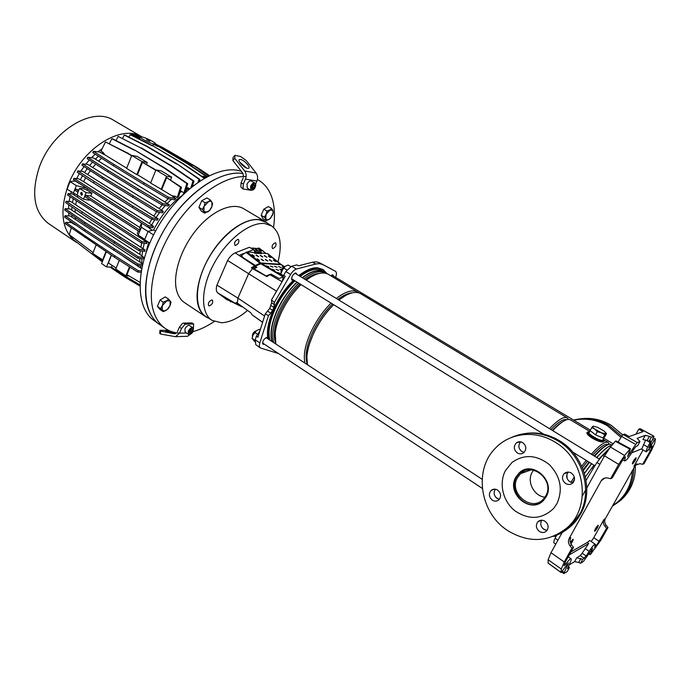 <?xml version="1.0" encoding="UTF-8"?>
<svg xmlns="http://www.w3.org/2000/svg" width="690" height="690" viewBox="0 0 690 690"><rect width="100%" height="100%" fill="white"/><g stroke="black" fill="none" stroke-linecap="round" stroke-linejoin="round"><path stroke-width="1.03" d="M159.088 324.153L153.93 320.427C135.3 307.844 135.154 267.625 156.423 229.503C177.503 191.311 214.538 165.583 237.895 170.395L241.25 171.215M146.021 252.644L148.635 242.302M159.39 324.369C140.967 311.923 140.838 272.041 161.9 233.901C182.772 195.693 219.549 169.421 243.009 173.509C223.025 170.258 193.304 188.06 171.879 218.04C150.42 247.969 140.829 285.332 147.807 307.326C150.265 315.071 154.25 320.841 159.744 324.619L165.203 328.388M155.517 231.167L153.654 229.986C160.968 215.547 170.395 204.085 181.944 195.598M149.764 243.035L144.641 239.723L148.057 231.374L153.654 229.986M153.568 234.893L148.057 231.374M152.775 145.814L153.301 144.167L158.7 146.591L187.775 163.996L206.879 176.856M153.896 143.96C149.601 143.227 138.88 137.621 140.484 136.956L141.985 136.974C146.254 137.733 156.716 143.166 155.379 143.943L153.896 143.96M146.513 139.63L149.816 141.286L146.513 139.63M82.515 194.425L81.618 192.303L80.54 193.157L81.437 195.287L82.515 194.425M81.86 192.346L80.885 193.2L81.541 195.287M76.452 242.406L76.245 242.268C61.893 231.09 59.193 212.123 68.129 185.36C81.472 148.505 121.776 123.493 142.14 137.008L113.617 120.293C92.805 106.251 52.285 130.384 39.408 166.894C30.852 193.329 33.922 212.244 48.628 223.638L76.15 242.207M155.405 143.917L163.685 148.074L193.562 165.557L208.492 176.028M192.674 165.402L162.78 147.901L155.319 144.158M205.43 177.632L203.015 176.217L206.336 177.14M153.301 144.167L157.777 146.409M139.863 138.172L135.525 135.542L140.174 137.56M135.654 135.292L140.286 137.336M207.25 176.657L188.68 164.16L158.7 146.591M128.918 137.129L130.134 134.688L131.074 134.878L153.249 146.056L182.41 163.565L204.249 178.296M204.62 178.089L183.324 163.728L153.249 146.056M139.837 138.069L137.707 137.802L137.776 138.259M137.707 137.802L131.402 134.093L130.988 134.861M140.303 137.301L136.672 135.162L131.402 134.093M102.586 261.165L92.607 254.429L72.528 239.025L72.976 237.524M139.932 282.331L126.96 274.698L130.03 267.168M111.452 255.231L108.365 262.899L116.136 268.134M170.594 179.805L171.689 177.132L161.158 170.818L155.931 169.956L142.459 162.297L137.465 174.743L150.713 182.824M155.785 170.309L142.459 162.297M131.635 155.802L127.797 153.491L131.773 155.466L126.615 168.412L136.818 174.639L142.045 161.615L131.781 155.448L137.086 156.388L147.315 162.521L146.582 164.358M126.71 168.179L104.923 154.888L103.06 152.395L100.981 151.127L105.467 141.968L128.771 153.663M105.467 141.968L127.797 153.491M140.044 230.348L139.483 231.737L84.913 196.641L85.439 195.287L140.044 230.348L139.742 227.433L90.726 196.038L85.439 195.287M71.277 191.915L70.742 193.821M70.052 196.633L69.164 201.428M68.767 204.783L68.543 208.837M68.638 212.779L68.94 215.901M69.914 220.835L70.406 222.508M75.452 180.97L70.035 181.608L67.103 189.224L78.522 195.943M102.18 148.686L97.928 151.852M95.211 154.155L91.503 157.7M89.338 160.002L85.802 164.186M84.016 166.532L80.825 171.189M79.35 173.595L76.625 178.555M75.365 181.16L80.144 183.954M73.934 178.322L78.401 178.71L83.55 181.634L149.428 223.431L153.611 226.441L152.878 227.804L147.729 227.027L73.416 179.667L73.934 178.322L148.298 225.63L153.611 226.441M82.559 175.717L80.247 179.883M84.534 172.543L82.653 171.362L77.823 170.896L133.032 206.155L152.387 217.885L158.139 218.808L84.534 172.543L87.242 168.627M89.579 165.583L87.656 164.384L82.49 163.832L102.939 177.149L102.405 178.52L156.673 211.89L162.314 212.839L163.401 211.528L159.183 208.535L89.579 165.583L92.555 162.081M98.429 156.216L95.349 159.14L93.357 157.915L87.69 157.251L87.164 158.605L107.666 171.827L108.201 170.456L87.69 157.251M103.06 152.395L101.827 153.344L99.748 152.076L93.34 151.274L92.814 152.628L113.358 165.738L113.893 164.367L93.34 151.274M186.585 187.482L189.603 188.612M188.327 187.853L186.136 188.896M180.306 191.087L183.6 192.45M181.789 191.354L179.814 192.631M177.252 197.599L178.632 196.365L181.496 187.318L180.556 187.18L177.252 197.599L174.984 196.21L173.742 197.237L172.034 195.831L174.984 196.21M113.893 164.367L144.158 182.91L143.598 184.299L167.799 198.617L174.441 199.833L176.01 198.625L173.742 197.237M171.422 199.281L167.196 203.412L95.349 159.14M108.201 170.456L138.423 189.146L137.862 190.535L162.038 204.956L168.067 206.017L169.369 204.749L167.196 203.412M165.246 205.517L161.305 210.226M159.649 212.391L156.087 217.523M133.032 206.155L132.471 207.543L151.817 219.282L157.234 220.145L158.139 218.808M154.689 219.739L151.593 225.164M150.429 227.433L149.842 228.631L152.438 230.288M193.623 185.394L192.657 185.179M122.604 138.38L124.252 135.05L125.209 135.249L147.436 146.496L177.589 164.28L199.03 179.262L198.108 182.151M176.666 164.117L146.496 146.315L124.252 135.05M177.589 164.28L199.945 179.417L199.332 181.332M147.436 146.496L146.496 146.315M199.945 179.417L199.03 179.262M74.546 193.873L74.184 195.106L72.372 193.933L68.017 193.64L141.821 241.465L146.987 242.173L74.184 195.106M73.123 223.068L73.33 223.81L71.406 222.534L65.74 222.361L65.231 223.672L114.221 257.077L137.621 272.015L140.984 272.369M71.829 214.987L72.019 217.178L70.156 215.944L65.024 215.746L84.913 229.606L84.387 230.934L137.25 265.365L142.226 265.917M71.76 210.105L69.931 208.898L65.136 208.673L85.12 222.482L84.594 223.827L137.707 258.198L143.908 258.931L143.951 257.508L139.88 254.412L71.76 210.105L71.958 206.974M72.502 202.705L70.682 201.514L66.085 201.256L120.465 237.317L139.544 249.263L144.995 249.961L72.502 202.705L73.269 198.72M145.245 240.111L144.995 240.888M141.821 241.465L141.26 242.854L146.582 243.57L146.987 242.173M144.296 243.26L143.011 248.667M120.465 237.317L119.913 238.688L138.983 250.643L144.762 251.376L144.995 249.961M142.563 251.091L141.95 256.197M141.804 258.69L141.864 263.347L72.019 217.178M142.701 263.899L141.864 263.347M93.107 252.609L69.267 234.686L71.286 227.924M148.298 225.63L147.729 227.027M85.689 177.779L83.55 181.634M87.587 188.698L86.897 189.992L91.925 193.209L90.726 196.038M139.742 227.433L141.484 223.051M151.774 219.256L149.428 223.431M148.143 227.088L149.842 228.631M75.219 217.333L75.383 218.946M75.219 209.217L75.081 211.873M139.751 258.44L139.872 261.553M140.251 250.798L139.88 254.412M90.373 170.672L87.854 174.294M156.647 211.873L153.93 215.815M76.478 200.807L75.788 204.464M141.786 242.923L140.898 246.891M95.712 164.117L92.952 167.334M162.159 204.973L159.183 208.535M77.832 195.589L77.461 196.866M89.415 199.531L89.174 200.221L83.542 199.186L86.103 192.639L79.514 188.413L76.978 194.942L83.542 199.186M143.115 238.3L142.856 239.12M141.562 223.103L141.381 227.252L138.172 235.109L137.336 233.211L138.293 230.969M101.611 158.243L98.791 160.891M104.923 154.888L101.827 153.344M168.257 198.694L165.126 201.756M76.556 225.466L73.33 223.81M140.398 265.719L140.941 268.203L124.053 256.982M141.614 268.841L140.941 268.203M65.024 215.746L64.515 217.065L84.387 230.934M142.545 264.537L137.81 264.003L84.913 229.606M114.273 249.081L113.729 250.427M137.81 264.003L137.25 265.365M165.514 149.143L197.901 167.877L209.018 175.778M197.03 167.722L195.115 166.609M197.901 167.877L209.389 175.588M168.153 150.472L167.592 150.36M116.058 140.57L118.111 136.396L140.398 147.738L170.628 165.66L193.045 180.918L190.94 187.508M118.111 136.396L140.398 147.738M192.243 186.464L193.959 181.065L171.56 165.824L141.355 147.919M171.56 165.824L170.628 165.66M193.959 181.065L193.045 180.918M137.621 272.015L138.181 270.661L114.756 255.74L114.221 257.077M114.756 255.74L85.543 236.239L85.017 237.567M65.74 222.361L85.543 236.239M138.181 270.661L141.217 270.989M112.151 265.443L111.452 267.159L106.536 266.927L101.611 263.589L103.008 260.104L92.762 253.48L96.134 244.993M139.854 284.763L121.371 273.861L111.452 267.159M143.598 184.299L113.358 165.738M144.158 182.91L168.369 197.211L167.799 198.617M180.556 187.18L166.644 177.589L181.496 187.318M166.644 177.589L161.753 189.56L172.034 195.831M161.753 189.56L150.618 183.057L155.931 169.956L166.488 176.295L171.689 177.132M137.465 174.743L136.818 174.639M168.369 197.211L176.01 198.625M137.862 190.535L107.666 171.827M138.423 189.146L162.616 203.55L162.038 204.956M162.616 203.55L169.369 204.749M109.382 143.658L111.814 138.707L112.789 138.897L135.093 150.317L164.393 168.196L186.843 183.566L184.385 191.32M185.696 190.268L187.775 183.713L165.341 168.36L135.093 150.317M111.814 138.707L134.127 150.135M165.341 168.36L164.393 168.196M187.775 183.713L186.843 183.566M78.039 192.217L75.055 190.302L75.581 188.948L78.556 190.863M78.824 190.181L75.581 188.948M193.562 165.557L208.872 175.846M163.685 148.074L162.78 147.901M76.538 242.104L102.301 261.864M139.837 285.979L125.054 277.242L110.038 267.09M141.26 242.854L67.499 194.977L68.017 193.64M188.68 164.16L187.775 163.996M82.49 163.832L81.963 165.186L102.405 178.52M163.401 211.528L157.251 210.484L102.939 177.149M133.101 195.977L132.54 197.366M157.251 210.484L156.673 211.89M119.913 238.688L81.593 213.589L82.119 212.244M66.085 201.256L65.567 202.593L81.593 213.589M139.544 249.263L138.983 250.643M130.134 134.688L152.326 145.875M183.324 163.728L182.41 163.565M132.471 207.543L93.573 182.979L94.107 181.617M77.823 170.896L77.297 172.25L93.573 182.979M152.387 217.885L151.817 219.282M65.136 208.673L64.627 210.001L84.594 223.827M143.951 257.508L138.267 256.827L85.12 222.482M114.618 241.923L114.066 243.277M138.267 256.827L137.707 258.198M141.381 227.252L148.014 231.495M138.172 235.109L144.779 239.378M203.015 176.217L202.274 176.511M86.94 188.284L76.314 185.619L70.035 181.608M86.897 189.992L83.093 188.655L79.514 188.413M76.314 185.619L73.356 193.26M91.925 193.209L86.103 192.639M147.315 162.521L142.045 161.615M161.115 189.465L166.488 176.295M106.338 251.807L103.008 260.104M105.967 251.565L102.543 260.078M129.504 266.832L125.847 275.802L115.782 269.014L119.301 260.32M129.047 275.922L125.847 275.802M111.297 255.119L106.536 266.927M635.947 457.832L636.128 457.824C635.792 459.79 634.602 461.817 632.549 463.896L632.359 463.913C632.704 461.938 633.894 459.911 635.947 457.832C633.843 459.989 632.661 462.015 632.385 463.922L632.549 463.896C634.55 461.886 635.749 459.868 636.145 457.841L635.947 457.832M598.083 525.332L598.316 525.288C598.014 527.108 596.833 529.066 594.797 531.179L594.556 531.222C594.866 529.403 596.039 527.436 598.083 525.332C595.996 527.505 594.823 529.48 594.573 531.24L594.797 531.179C596.79 529.135 597.971 527.177 598.334 525.306L598.083 525.332M572.855 539.313L573.14 539.269C573.321 539.968 572.588 541.512 570.932 543.901C572.545 541.581 573.286 540.046 573.166 539.287L570.32 542.426L572.855 539.313M630.47 448.75L629.927 449.147L615.368 441.298L615.928 440.901L630.47 448.75L627.581 456.539L635.732 444.446L621.578 436.425L623.173 434.545L637.318 442.549L635.732 444.446M650.299 444.101L651.498 444.809L648.928 447.732L653.956 436.244L651.377 437.193L649.04 441.359L650.558 440.815L650.075 442.48L645.693 439.996M594.996 546.351L595.548 546.739L594.694 547.481L595.272 544.289L594.668 544.419C593.271 545.402 591.434 547.688 589.157 551.267L586.215 556.011L582.696 559.383L580.506 563.29L583.395 561.496L592.753 548.24L590.64 554.251L600.886 540.123L607.994 527.522L606.639 528.298L596.626 545.367L595.41 544.574M595.272 544.289L589.778 540.511L587.164 542.504L588.673 543.539L582.17 553.233L586.215 556.011M651.964 445.895L646.401 451.838C645.961 451.424 646.418 449.845 647.763 447.086L650.075 442.48M598.989 458.885L609.425 448.31M585.353 476.902L593.098 466.337L594.193 466.966M593.15 468.674L591.787 467.906M606.562 452.424L602.534 455.417L596.919 462.49L586.043 480.352M556.614 535.216L555.122 538.269C553.872 540.9 553.484 542.435 553.975 542.901L555.743 544.134M629.927 449.147L624.597 455.478L618.671 464.353L610.676 478.688L612.159 478.015L623.337 458.841L625.373 456.72L624.666 460.903C625.83 460.937 627.926 458.609 630.945 453.916L634.119 448.785L636.094 446.413L637.586 445.835L639.992 441.531L637.146 438.366L645.297 435.356L649.445 436.373L647.108 440.539L649.04 441.359M647.108 440.539L642.951 439.539L645.297 435.356M631.566 452.907L641.873 448.75L645.668 440.048M625.218 457.625L624.605 457.289M652.283 446.068L650.42 450.639L642.735 464.267L639.941 463.689L634.326 465.586L635.593 465.017L605.363 518.673C604.268 520.924 604.543 523.141 606.165 525.323L607.994 527.522M651.317 446.628L652.041 447.042M643.028 449.94L634.326 465.586M603.647 478.463L603.129 479.395M604.673 478.067L601.197 480.809L569.172 538.485L570.785 537.605C569.612 540.046 569.88 542.478 571.587 544.893L573.494 547.343L565.61 561.479L564.015 565.817L565.593 564.446C568.353 560.522 570.182 558.641 571.096 558.797C571.501 559.185 571.139 560.547 570.009 562.885L567.473 568.681L569.448 567.559L567.197 571.587L563.868 573.58L568.405 562.98L561.125 572.553L561.272 569.009L548.127 559.771L551.008 552.716L564.248 561.979L561.272 569.009M595.548 546.739L596.626 545.367M606.165 525.323L604.811 526.091C603.181 523.9 602.905 521.675 604 519.415L593.702 537.752L599.265 541.383M604.811 526.091L606.639 528.298M564.524 563.687L565.593 564.446M588.673 543.539L569.267 554.924M570.923 551.957L587.164 542.504M568.318 566.343L569.448 567.559M584.301 558.4L580.255 555.614L576.736 557.736L582.696 559.383M653.421 437.874L655.466 438.969L654.646 443.359L651.386 450.587L643.986 463.706L642.735 464.267M623.173 434.545L624.631 434.045L629.185 436.563L643.097 431.612L638.759 429.18L635.99 434.139M655.466 438.969L654.284 440.315L652.645 439.427M651.498 444.809L654.284 440.315M649.445 436.373L651.377 437.193M639.992 441.531L637.318 442.549M610.676 478.688L607.709 478.006C605.32 477.54 603.327 478.205 601.732 480.016L603.241 479.343M591.235 541.512L593.702 537.752M571.587 544.893L569.975 545.807L571.889 548.265L564.248 561.979M573.494 547.343L571.889 548.265M568.931 565.084L574.546 561.66L576.736 557.736M580.255 555.614L582.17 553.233M580.868 558.529L578.668 562.436L580.506 563.29M636.999 463.792L635.593 465.017M653.853 436.253L640.096 428.714L638.759 429.18M618.093 442.066L621.578 436.425M615.368 441.298L610.452 447.025L624.597 455.478M618.671 464.353L604.535 455.849L586.785 487.968M585.638 490.038L582.369 495.955M562.919 531.162L562.359 532.171M562.169 532.516L551.008 552.716M569.975 545.807C568.267 543.384 567.999 540.943 569.172 538.485M601.197 480.809L601.732 480.016M548.17 563.092L548.127 559.771M548.033 562.988L561.091 572.467M578.668 562.436L574.546 561.66M604.535 455.849L610.452 447.025M605.208 454.641L605.786 453.684M550.887 552.923L551.241 552.285M593.098 466.337L594.107 465.224M505.451 470.571L511.937 462.516C523.995 453.994 536.441 454.675 549.257 464.551C560.625 476.445 563.169 489.512 556.89 503.752L553.665 508.418C541.917 519.518 528.945 520.277 514.757 510.686C502.803 501.182 498.68 483.241 505.451 470.571M538.985 503.545C524.797 510.091 508.401 490.461 516.491 477.006L519.898 472.641L524.745 469.718M546.126 496.8L543.841 500C531.266 514.878 505.83 493.833 515.801 477.247L519.216 472.883C532.102 459.92 555.89 480.671 546.126 496.8M544.919 497.249C533.931 495.998 526.634 481.732 532.093 472.4L533.508 470.244M517.474 477.644L520.622 473.599C532.637 461.455 554.872 480.818 545.764 495.868L543.599 498.887C531.852 512.705 508.185 493.091 517.474 477.644M523.003 472.762L523.986 471.348M528.523 470.813L529.092 469.968M602.974 439.728L602.611 440.211C600.153 441.359 586.655 433.38 589.226 432.328L590.14 430.646M604.388 437.046L603.5 437.676M601.214 437.219L597.437 435.632M594.185 433.769L591.339 431.578M588.777 432.639L588.725 432.716C586.069 433.812 600.007 442.048 602.534 440.858L602.913 440.358M603.103 439.487L602.818 440.332C600.291 441.522 586.353 433.294 589.01 432.199L589.355 432.087M294.811 280.951C286.643 288.877 280.019 298.356 274.948 309.396C269.514 321.911 267.832 332.097 269.902 339.946M296.838 282.201C288.67 290.136 282.038 299.624 276.949 310.673C271.506 323.196 269.816 333.391 271.869 341.24M309.62 343.491L313.519 333.425C318.771 322.325 325.447 312.777 333.555 304.808C325.404 313.01 318.677 322.713 313.389 333.926C309.448 342.576 307.274 350.322 306.877 357.153L307.464 364.613C304.618 357.196 306.257 346.561 312.38 332.701C317.624 321.6 324.3 312.061 332.407 304.1M330.959 303.212C322.799 311.388 316.08 321.074 310.802 332.27C305.144 344.957 303.195 355.186 304.946 362.957M300.935 284.728C292.767 292.689 286.126 302.203 281.02 313.269C277.829 320.41 275.897 327.017 275.224 333.106L275.836 343.844M297.045 288.731C290.576 295.838 285.298 303.867 281.201 312.82L279.769 316.167M299.874 284.073C291.758 291.801 285.16 301.151 280.097 312.113C274.413 325.266 272.938 335.625 275.664 343.189M298.589 283.279C290.421 291.197 283.797 300.685 278.708 311.725C273.214 324.369 271.532 334.607 273.68 342.43M297.062 282.339C288.903 290.248 282.279 299.727 277.19 310.767C271.713 323.403 270.049 333.632 272.196 341.455M589.726 431.414L570.363 419.779L568.172 419.373C564.567 419.822 559.426 423.574 552.75 430.62M567.102 478.532L566.904 474.392M566.663 472.762L566.568 472.262M609.287 444.3L608.097 442.454C605.251 441.057 599.67 444.981 591.347 454.218M586.215 460.359L581.748 466.216M574.296 476.971L570.88 482.336M604.086 440.936L603.655 441.531C600.179 444.041 582.809 433.553 587.794 431.983L589.398 432.009M326.724 273.576L324.567 272.24C319.056 269.204 311.716 271.015 302.548 277.673M326.042 273.128L324.516 271.989C318.961 268.936 311.561 270.773 302.306 277.527M326.06 273.137C320.565 270.109 313.234 271.929 304.074 278.596M319.634 273.344C315.408 273.645 310.681 275.681 305.446 279.441M359.326 293.078L328.552 274.422C323.964 271.808 317.874 272.783 310.284 277.346L306.403 280.028M358.093 292.18C352.814 289.291 345.587 291.353 336.41 298.373M352.694 292.758C348.416 292.957 343.499 295.139 337.953 299.313M568.482 419.356L567.206 417.881L360.663 293.724C356.92 291.56 351.917 292.146 345.656 295.484L339.014 299.96M567.206 417.881C563.92 416.208 558.02 419.796 549.525 428.654M566.68 419.701C563.514 418.744 558.262 422.013 550.931 429.508M562.954 421.59C559.987 423.177 556.459 426.11 552.345 430.379M608.166 444.619L608.071 444.558C605.458 443.247 600.335 446.741 592.71 455.055M587.526 461.17L582.446 467.82M574.52 479.369L572.398 482.724M605.829 445.835C602.862 447.284 598.98 450.665 594.185 455.952M589.01 462.084L583.197 469.743M612.073 445.093L610.133 444.248C607.002 444.188 601.844 448.181 594.642 456.228M589.51 462.386L583.455 470.442M611.142 445.533C607.907 446.292 603.086 450.268 596.686 457.479M591.554 463.645L584.395 473.28M611.814 445.404C608.58 445.895 603.586 449.949 596.824 457.565M591.701 463.74L584.456 473.495M324.516 271.989L322.523 270.799C316.952 267.729 309.543 269.557 300.288 276.285M603.146 439.409L604.061 441.177L603.655 441.531C600.55 442.954 583.775 432.82 587.794 431.983M293.336 280.045L292.094 280.045C291.18 277.044 292.431 274.689 295.846 272.964L296.898 274.215M264.236 344.276L263.028 344.25C262.217 341.447 263.485 339.17 266.814 337.41L267.944 338.661M330.821 275.784L332.658 274.836L333.563 275.974M235.419 245.45L234.954 245.304C234.005 242.673 235.04 240.689 238.059 239.344L238.507 239.482C239.464 242.104 238.43 244.088 235.419 245.45M209.268 305.894L208.691 305.73C207.837 303.272 208.889 301.349 211.83 299.969L212.399 300.133C213.253 302.582 212.218 304.506 209.268 305.894M272.791 248.564L272.403 248.435C271.575 245.968 272.559 244.079 275.353 242.759L275.733 242.88C276.569 245.338 275.586 247.236 272.791 248.564M247.374 310.586C238.205 318.357 229.563 322.42 221.456 322.765L212.166 320.402C200.35 313.407 200.566 288.334 213.848 263.899C226.993 239.421 250.108 221.602 264.839 223.586L271.575 225.915C280.252 232.435 282.391 244.467 277.992 261.984M206.388 316.874L206.215 316.77C194.252 309.698 194.347 284.496 207.638 260.009C220.8 235.471 244.044 217.678 258.923 219.748L266.012 222.292M330.579 268.634L319.254 262.666L316.193 261.829L312.536 262.209L315.787 264.011L319.453 263.615L322.523 264.451L335.383 271.256C336.582 272.084 336.746 273.887 335.875 276.647L335.676 277.242M299.564 275.845C306.593 270.463 312.786 267.893 318.159 268.143L323.377 269.747L327.051 273.689M298.951 275.465C305.981 270.075 312.182 267.513 317.564 267.763L322.946 269.471M260.303 347.924L255.774 344.646L255.248 339.799L256.387 336.177L257.913 337.212L265.253 313.907L269.73 308.396L271.662 302.608L271.481 299.995L285.237 276.259L283.668 275.258L282.296 281.339M257.758 248.581L259.155 248.089L265.935 253.351M281.736 264.951L280.442 264.21L281.779 264.951M225.397 298.598L217.868 292.983C216.143 291.516 215.832 288.894 216.945 285.117L227.597 260.475C229.753 256.697 232.306 254.162 235.247 252.876L249.375 247.279L254.032 249.823L254.032 250.772L254.567 250.815M217.868 292.983L237.455 304.592L236.204 302.427L237.377 303.108L237.903 298.106L248.676 273.568L252.54 268.591L251.402 267.806L255.3 265.417L239.275 255.266L244.174 253.308M247.555 251.954L253.083 249.746M261.096 251.298L261.864 250.444L262.795 250.513M330.57 268.634L335.357 271.239L330.57 268.634M283.668 275.258L285.832 271.515L291.525 266.271L296.804 264.917L298.485 265.822L312.536 262.209M275.767 266.676L274.534 266.297M256.387 336.177L259.871 331.01M262.588 322.368L251.979 314.735L250.763 312.743L237.377 303.108M237.998 304.833L241 306.265L238.559 304.005L237.921 304.946L224.543 297.381M228.649 300.452L226.536 299.443M237.455 304.592L237.921 304.946M283.142 277.596L282.365 277.173L279.209 278.562L271.032 274.103L266.806 276.587L252.54 268.591M256.654 267.504L255.067 266.547L255.3 265.417M265.935 276.103L269.402 274.603M267.97 338.678L267.91 338.367C264.779 323.929 277.044 295.751 293.552 280.183M255.248 339.799L259.82 342.964L268.479 315.597L270.894 313.105L273.973 307.576L274.396 302.401L290.611 274.465C292.405 271.515 294.354 269.704 296.459 269.04L315.787 264.011M259.82 342.964C259.095 345.423 259.268 347.087 260.346 347.95L277.992 353.366M274.396 302.401L271.481 299.995M268.574 339.075C265.227 324.731 277.527 296.252 294.173 280.563M268.479 315.597L265.253 313.907M249.375 247.279L254.032 249.823M256.249 267.28L253.239 268.988M252.048 268.255L255.067 266.547M230.348 301.72L231.322 301.72M261.864 250.444L258.276 248.012M252.402 335.866C252.523 333.667 253.566 332.08 255.541 331.105M256.223 330.881L256.171 330.889C253.782 332.019 252.549 333.9 252.445 336.539L252.454 336.548M262.528 342.964L482.319 488.425M262.614 343.646L263.477 343.775M267.177 338.16L266.737 337.427M482.12 479.283L266.064 337.608M281.054 271.869C281.106 269.652 282.098 268.022 284.047 266.978M281.063 274.922L261.553 263.502L281.166 264.71L284.66 266.737C282.339 267.927 281.149 269.85 281.115 272.515M599.231 459.04L294.906 273.197M291.516 278.726L543.772 434.234M291.637 279.441L292.543 279.554M296.105 273.732L295.63 272.998M590.209 430.051L331.812 275.06M332.813 275.526L332.399 274.853M208.665 318.262L205.663 316.719C201.989 314.261 199.453 310.353 198.065 304.989C194.002 289.472 202.696 262.761 218.609 243.32C234.488 223.81 254.55 215.013 265.443 221.645L268.203 223.715M205.663 316.719L184.627 302.677C180.858 300.159 178.218 296.208 176.718 290.826C172.345 275.25 180.711 248.745 196.521 229.606C212.296 210.407 232.513 201.946 243.691 208.742L265.443 221.645M179.495 333.158C174.173 332.822 169.447 331.26 165.324 328.466C159.856 324.714 155.923 318.961 153.499 311.224C146.823 289.765 155.845 253.575 176.416 223.853C196.952 194.097 225.854 175.226 246.123 176.614M257.413 179.564L258.569 180.176C266.866 185.17 271.929 193.64 273.766 205.577C274.749 212.244 274.68 219.524 273.551 227.398M214.305 321.497C207.035 326.361 199.893 329.742 192.872 331.657M593.34 426.144L597.471 427.248L603.983 430.957L606.027 433.035L605.949 433.725L601.326 432.768L594.754 429.025L597.281 431.759L601.326 432.768L604.759 434.898L606.51 433.674L604.828 436.744L603.06 437.986L604.759 434.898M606.51 433.674L606.001 432.984M591.641 427.421L594.754 429.025C592.977 427.619 592.348 426.705 592.865 426.273L589.959 430.508L595.582 434.855L603.06 437.986M597.281 431.759L595.582 434.855M255.033 331.985L252.98 335.107L252.04 338.324L254.852 341.697M260.208 329.932L259.285 329.328L256.611 330.605L252.98 335.107M254.688 332.399L257.629 334.331M252.04 338.324L255.093 340.343M283.271 268.203L280.778 274.025L283.15 277.544M290.645 266.59L288.075 265.029L285.401 266.219L281.753 270.721M283.512 267.901L286.868 269.954M280.778 274.025L283.555 275.733M620.974 437.4L607.605 425.877C596.669 419.632 585.413 417.743 573.847 420.227M621.707 436.218L608.865 425.342C597.359 418.804 585.586 417.045 573.562 420.055M622.742 434.873L610.814 425.023C601.439 419.623 591.675 417.519 581.523 418.727M613.289 505.278C621.121 501.052 627.038 494.868 631.039 486.743C634.188 480.119 635.611 473.012 635.3 465.422M635.292 465.155L635.266 464.672M612.384 506.184L619.008 501.509L622.509 498.111L626.287 493.298L629.358 487.951C632.282 481.81 633.739 475.22 633.731 468.2M612.668 505.675L617.74 501.932C626.839 493.798 631.721 483.345 632.394 470.571M524.09 452.399L521.847 451.553C518.345 448.526 517.948 445.274 520.657 441.816M517.319 452.942C519.63 454.253 521.795 454.149 523.822 452.64C526.746 449.147 526.401 445.809 522.77 442.635C520.536 441.376 518.423 441.445 516.431 442.842C513.36 446.309 513.653 449.682 517.319 452.942M547.101 530.325L543.806 529.282C540.598 526.599 539.942 523.581 541.84 520.208M539.442 531.447C542.288 533.068 544.772 532.784 546.885 530.61C548.973 527.177 548.352 524.055 545.014 521.243C542.236 519.673 539.804 519.915 537.708 521.968C535.492 525.4 536.07 528.557 539.442 531.447M573.019 482.767L569.793 481.793C566.3 478.877 565.757 475.677 568.172 472.176L568.267 472.072M565.636 483.509C568.474 485.053 570.984 484.76 573.149 482.62C575.426 479.084 574.83 475.893 571.346 473.047C568.595 471.555 566.145 471.805 563.997 473.797C561.565 477.333 562.109 480.568 565.636 483.509M499.405 499.275L497.024 498.352C493.842 495.618 493.29 492.574 495.368 489.227M492.315 500.172C494.687 501.578 496.878 501.457 498.879 499.836C501.492 496.429 501.087 493.195 497.637 490.124C495.325 488.761 493.178 488.848 491.211 490.374C488.468 493.755 488.839 497.024 492.315 500.172M526.298 433.38C537.752 431.914 548.8 434.364 559.443 440.703C583.352 454.641 594.064 489.038 581.385 512.584C576.064 522.735 568.275 529.937 558.029 534.198M511.471 437.469C526.755 430.75 542.288 431.914 558.072 440.962C582.153 455.003 592.952 489.693 580.178 513.42L570.285 526.556C565.283 531.136 559.564 534.431 553.147 536.449M507.599 530.524C479.817 512.739 473.556 469.83 495.299 448.302C509.72 432.742 535.285 429.706 555.105 442.186C585.034 459.186 591.942 506.538 567.266 527.617C548.757 542.392 528.868 543.358 507.599 530.524M224.052 296.683L225.578 298.856L236.601 304.161M237.119 304.471L225.578 298.856M241.345 306.455L241.94 306.834M239.137 304.368L241.733 306.696L237.972 304.877M241.733 306.696L241 306.265M255.24 248.667L257.387 250.168L255.24 248.667M255.041 249.004L257.146 250.211M270.799 266.297L273.068 266.987L270.799 266.297M272.714 267.021L270.428 266.055M266.651 266.055L268.936 266.745L266.651 266.055M268.582 266.78L266.28 265.805M269.592 259.63L271.938 261.286L269.592 259.63M269.359 259.966L271.731 261.329M265.512 259.354L267.867 261.018L265.512 259.354M265.279 259.69L267.66 261.07M261.381 259.078L263.752 260.751L261.381 259.078M261.139 259.414L263.546 260.794M252.091 254.627L254.463 256.301L252.091 254.627M251.841 254.972L254.256 256.352M268.574 255.826L270.903 257.465L268.574 255.826M268.35 256.163L270.687 257.517M264.52 255.533L266.866 257.18L264.52 255.533M264.296 255.869L266.651 257.232M260.423 255.24L262.778 256.896L260.423 255.24M260.19 255.576L262.571 256.939M256.283 254.938L258.647 256.602L256.283 254.938M256.042 255.274L258.44 256.646M273.628 259.906L275.966 261.553L273.628 259.906M273.404 260.234L275.75 261.596M257.206 258.793L259.595 260.475L257.206 258.793M256.965 259.138L259.388 260.527M274.896 266.538L277.147 267.22L274.896 266.538M278.95 266.771L281.184 267.453L278.95 266.771M280.83 267.487L278.588 266.53M284.211 266.892L282.4 266.426L283.435 267.254M272.317 269.376L274.603 270.066L272.317 269.376M274.249 270.101L271.938 269.117M276.449 269.6L278.708 270.29L276.449 269.6M278.363 270.316L276.069 269.341M281.511 269.566L279.959 269.229L281.253 270.178M278.018 272.714L280.304 273.404L278.018 272.714M279.959 273.438L277.63 272.447M261.889 273.835L254.282 268.971M256.775 267.41L255.317 266.418M281.348 269.937L280.149 269.566M283.711 267.108L282.598 266.771M261.398 253.739L261.113 252.98L267.806 253.67M244.941 258.853L242.561 257.206L241.716 255.119L247.029 251.919L260.82 262.994L280.433 264.21L267.254 253.446M261.519 253.523L255.041 253.29L253.42 252.402L247.029 251.919M254.032 249.884L254.929 250.608L260.915 251.074L257.439 248.478L251.919 248.046L253.644 249.564M260.915 251.074L261.096 252.35L255.119 251.893L254.826 252.402L260.803 252.859L260.889 253.428M261.096 252.35L260.803 252.859M254.576 253.109L254.808 251.005L254.032 250.384M254.912 252.98L254.826 252.402M255.119 251.893L254.929 250.608M241.776 256.853L241.595 255.533M255.266 265.572L259.966 263.201L245.899 252.255M269.083 256.361L269.618 257.146M259.966 263.192L261.553 263.502L255.378 266.064L256.844 267.306L254.343 268.608L254.325 269.367M265.978 275.862L254.386 269.014M269.661 274.473L270.394 274.379M267.755 253.627L281.442 264.77M170.128 331.062L165.54 331.148C166.954 332.019 170.534 332.571 176.295 332.796M160.399 334.003L159.683 333.166L160.002 330.277L160.727 331.105L160.399 334.003L175.493 336.694L179.521 333.175L181.505 328.535L179.426 327.112L182.496 323.394L183.557 323.093L185.118 324.162L193.64 323.99L192.087 322.937L183.557 323.093M160.727 331.105L174.242 333.744L176.726 332.865M186.369 336.315L187.533 336.272L190.949 333.891M193.416 328.449L193.64 323.99M185.118 324.162L181.505 328.535M177.442 331.752L179.426 327.112M168.558 330.355L160.002 330.277M247.572 168.369C244.01 167.894 237.205 160.554 239.404 159.571L240.577 159.476C244.156 160.002 250.893 167.273 248.711 168.274L247.572 168.369M234.893 155.345L234.755 158.321L232.884 160.52L233.03 157.544L234.893 155.345L240.681 156.518L246.313 160.615L256.119 173.069C257.784 175.433 258.06 178.098 256.93 181.073L255.628 184.083M234.755 158.321L244.657 170.956C246.339 173.354 246.615 176.062 245.476 179.089L243.337 184.083L243.018 189.008L240.836 186.973L241.095 182.79L243.337 184.083M232.884 160.52L242.768 173.155L243.579 176.554M243.234 177.796L241.095 182.79M251.065 190.293L243.018 189.008M239.568 161.909L246.684 168.11M190.052 334.331L188.448 334.331C190.656 334.564 192.217 333.486 193.14 331.105L192.924 327.828L189.595 325.568C187.965 325.085 186.421 326.189 184.963 328.88L185.127 332.062L188.448 334.331L188.292 331.157C189.759 328.457 191.303 327.353 192.924 327.828L193.502 329.32M190.069 330.217L189.207 332.218L189.974 333.175L191.604 332.14L192.458 330.156L191.691 329.19L190.069 330.217M189.25 332.27L190.561 331.433L191.371 329.389M191.415 329.44L192.458 330.156M190.561 331.433L191.604 332.14M252.652 190.035L250.867 190.199C252.963 190.38 254.42 189.345 255.24 187.085C255.973 185.049 255.861 183.713 254.903 183.083L251.324 181.022C249.78 180.582 248.348 181.634 247.011 184.196L247.296 188.129L250.867 190.199L250.591 186.266C251.928 183.704 253.368 182.643 254.903 183.083L255.671 184.722M252.359 185.472L251.436 187.611L252.117 188.87L253.722 187.991L254.645 185.851L253.963 184.592L252.359 185.472M251.591 187.904L252.6 187.344L253.368 184.92M253.523 185.205L254.645 185.851M252.6 187.344L253.722 187.991M202.299 209.389L204.093 206.319L205.094 202.748L210.303 201.066L211.856 202.092L212.624 203.757L211.632 207.293L209.846 210.338L204.697 213.167L201.359 211.131L198.936 207.354L201.722 200.712L206.905 197.927L210.278 199.936L211.856 202.092L211.968 206.388L209.441 210.614L207.681 211.994L203.904 211.528L202.299 209.389L198.936 207.354M204.697 213.167L203.904 211.528L204.093 206.319L210.278 199.936M205.094 202.748L201.722 200.712M186.481 189.879L182.979 194.589M182.945 194.623L185.739 190.25M160.615 308.499L162.322 305.601L163.271 302.177L166.273 300.866L170.145 300.9L170.076 305.627L167.135 309.629L163.918 311.061L157.415 306.326L160.063 300.012L165.29 296.898L168.489 299.046L171.017 302.229L170.076 305.627L168.369 308.499L166.161 310.328L163.185 311.639L160.002 309.474L157.415 306.326M163.185 311.639L162.288 310.336L162.322 305.601L168.489 299.046M163.271 302.177L160.063 300.012M264.339 217.178L266.064 214.357L267.013 211.071L269.669 209.984L272.869 210.424L273.093 213.193L272.464 215.185L269.781 218.885L266.97 220.032L264.339 217.178L261.139 215.289L263.796 209.191L268.35 206.586L271.558 208.458L272.869 210.424L273.197 212.951L270.747 217.988L268.876 219.524L266.237 220.619L263.045 218.73L261.139 215.289M266.237 220.619L265.676 219.135L266.064 214.357L271.558 208.458M267.013 211.071L263.796 209.191M189.474 188.715L187.965 188.672L185.274 191.121L183.316 194.27M187.965 188.672L188.888 189.215M585.06 548.585L589.157 551.267M604.224 456.401L602.534 455.417M599.86 464.301L596.919 462.49M557.934 540.184L555.122 538.269M643.408 444.576L647.763 447.086M650.42 450.639L648.962 449.802M604 519.415L605.363 518.673M635.102 465.75L633.834 466.311M591.382 549.413L592.253 550.008M589.027 552.975L590.312 553.898M628.814 452.597L630.177 453.416M566.964 564.144L567.922 564.808M562.385 571.208L564.161 572.484M319.254 262.666L322.523 264.451M235.247 252.876L254.532 265.736M275.008 266.4L276.354 267.159M216.945 285.117L237.903 298.106L264.581 316.029M262.623 322.264L251.979 314.735M282.081 281.71L269.799 274.629M276.552 291.24L227.597 260.475M285.832 271.515L290.611 274.465M291.525 266.271L296.459 269.04M270.894 313.105L267.772 311.311M274.568 304.911L271.662 302.608M272.679 310.448L269.73 308.396M273.973 307.576L271.015 305.532M255.878 267.875L254.299 266.866M241.785 306.731L241.034 306.3M280.433 264.21L281.166 264.71M281.693 275.991L260.682 263.701M261.562 263.502L260.82 262.994M259.983 263.192L260.708 263.684M261.148 263.546L260.397 263.028M179.521 333.175L186.447 332.968M174.242 333.744L175.355 333.71M256.93 181.073L245.476 179.089M256.119 173.069L244.657 170.956M188.551 331.252C188.267 335.409 189.776 335.366 193.105 331.114C193.407 326.948 191.889 326.991 188.551 331.252M250.858 186.369C250.367 191.139 251.815 191.371 255.205 187.094C255.714 182.324 254.265 182.082 250.858 186.369M140.484 136.956L139.406 139.078M155.121 144.797L155.379 143.943M624.666 460.903L622.639 459.747M646.401 451.838L641.303 448.974M571.096 558.797L568.232 556.778M640.208 428.714L653.956 436.244M561.755 572.062L563.868 573.58M548.076 563.083L561.125 572.553M588.605 553.639L590.079 554.708M520.622 473.599L531.041 469.933M519.216 472.883L519.898 472.641M603.31 439.582L608.097 442.454M608.847 444.395L608.882 443.265M602.672 440.789L602.957 440.272M602.741 440.151L604.173 437.555M271.575 225.915L265.736 222.12M323.377 269.747L322.791 269.367M212.166 320.402L206.215 316.77M495.912 497.412L498.309 498.999M542.633 528.298L545.152 529.963M554.363 536.052L555.752 536.975M572.743 452.071L594.944 465.733M603.81 438.21L613.151 443.825M258.569 180.176L257.422 179.529M606.027 433.035L606.415 433.579M631.039 486.743L629.358 487.951M617.74 501.932L619.008 501.509M567.266 527.617L570.285 526.556M581.385 512.584L580.178 513.42M491.211 490.374L494.558 489.158M563.997 473.797L568.172 472.176M537.708 521.968L541.434 520.208M516.431 442.842L520.243 441.764M280.942 264.391L284.754 266.676M175.493 336.694L187.533 336.272"/></g></svg>
